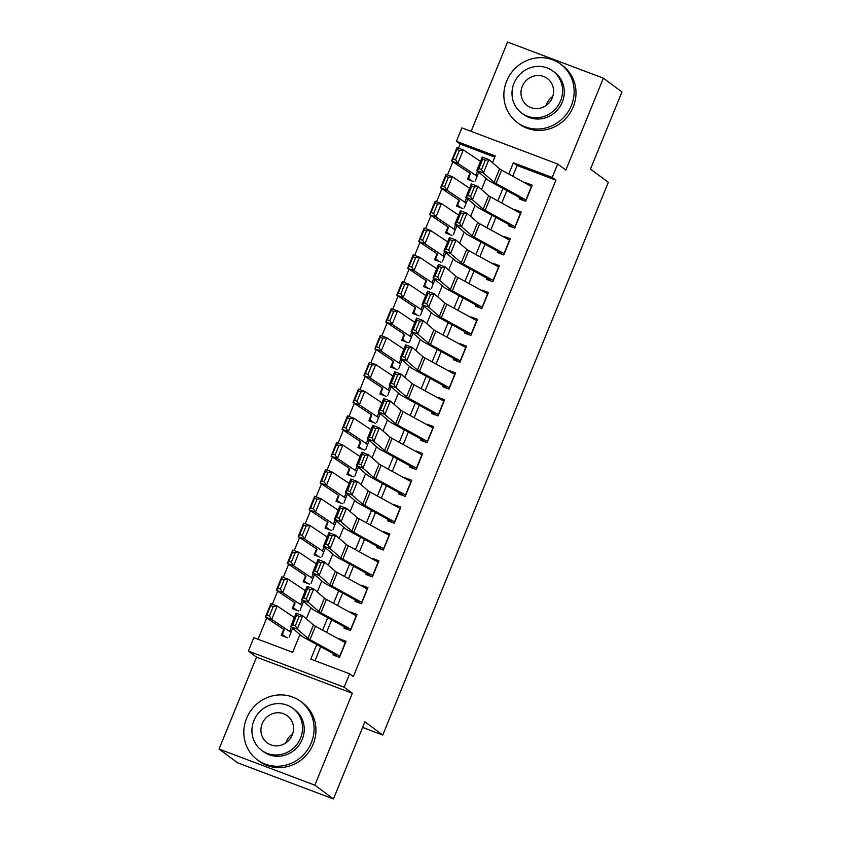 <?xml version="1.0" encoding="UTF-8"?>
<svg xmlns="http://www.w3.org/2000/svg" width="841" height="841" viewBox="0 0 841 841"><rect width="100%" height="100%" fill="white"/><g stroke="black" fill="none" stroke-linecap="round" stroke-linejoin="round"><path stroke-width="1.26" d="M494.76 157.12L460.122 144.053L456.4 141.299L461.877 127.885L557.678 164.006L552.211 177.419L513.367 162.776L508.763 174.055M362.618 727.444L382.771 735.045L608.327 182.329L590.477 169.094L621.962 91.953L603.365 78.171L507.565 42.05L471.118 131.364M382.771 735.045L364.92 721.809L333.435 798.95L237.635 762.829L219.038 749.047L314.849 785.168L352.347 693.268L344.169 687.213L248.368 651.081L253.835 637.667L292.679 652.311L299.911 634.587M352.347 693.268L256.547 657.147L219.038 749.047M256.547 657.147L248.368 651.081M460.122 144.053L458.471 148.111M452.847 161.871L447.517 174.939M441.903 188.699L436.574 201.777M430.949 215.538L425.62 228.605M420.006 242.366L414.666 255.433M409.052 269.194L403.722 282.261M398.108 296.032L392.768 309.099M387.154 322.86L381.825 335.927M376.211 349.688L370.87 362.755M365.257 376.516L359.927 389.593M354.303 403.354L348.973 416.421M343.359 430.182L338.019 443.249M332.405 457.01L327.075 470.087M321.462 483.848L316.121 496.915M310.508 510.676L305.178 523.743M299.564 537.504L294.224 550.571M288.61 564.332L283.28 577.41M277.656 591.17L272.326 604.237M266.713 617.998L258.04 639.255M333.435 798.95L314.849 785.168M520.064 196.668L519.181 198.833L525.657 201.272L532.227 185.178L525.751 182.728L525.541 183.254M509.12 223.496L508.237 225.661L514.703 228.1L521.273 212.006L514.808 209.567L514.587 210.082M498.166 250.334L497.283 252.489L503.759 254.928L510.329 238.833L503.854 236.395L503.643 236.92M487.212 277.162L486.34 279.328L492.805 281.767L499.375 265.661L492.9 263.222L492.689 263.748M476.269 303.99L475.386 306.156L481.861 308.594L488.432 292.5L481.956 290.05L481.746 290.576M465.315 330.828L464.432 332.983L470.907 335.422L477.478 319.328L471.002 316.889L470.792 317.404M454.371 357.656L453.488 359.811L459.964 362.261L466.524 346.156L460.059 343.717L459.838 344.242M443.417 384.484L442.534 386.65L449.01 389.089L455.58 372.994L449.105 370.545L448.894 371.07M432.474 411.312L431.591 413.478L438.056 415.917L444.626 399.822L438.161 397.383L437.94 397.898M421.52 438.15L420.637 440.306L427.112 442.744L433.683 426.65L427.207 424.211L426.997 424.737M410.566 464.978L409.693 467.144L416.158 469.583L422.729 453.478L416.253 451.039L416.043 451.564M399.622 491.806L398.739 493.972L405.215 496.411L411.785 480.316L405.309 477.867L405.099 478.392M388.668 518.645L387.785 520.8L394.261 523.239L400.831 507.144L394.355 504.705L394.145 505.22M377.725 545.473L376.842 547.628L383.317 550.077L389.888 533.972L383.412 531.533L383.202 532.059M366.771 572.3L365.888 574.466L372.363 576.905L378.934 560.81L372.458 558.361L372.248 558.887M355.827 599.128L354.944 601.294L361.409 603.733L367.98 587.638L361.514 585.199L361.294 585.714M344.873 625.967L343.99 628.122L350.466 630.561L357.036 614.466L350.56 612.027L350.35 612.553M283.722 629.383L281.262 635.428L287.727 637.867M294.676 602.555L292.205 608.6L298.681 611.039M305.619 575.728L303.159 581.772L309.625 584.211M316.573 548.889L314.103 554.934L320.579 557.373M327.527 522.061L325.057 528.106L331.533 530.545M338.471 495.233L336.001 501.278L342.476 503.717M349.425 468.395L346.955 474.44L353.43 476.889M360.369 441.567L357.909 447.612L364.374 450.051M371.323 414.739L368.852 420.784L375.328 423.223M382.266 387.901L379.806 393.956L386.271 396.395M393.22 361.073L390.75 367.118L397.225 369.556M404.174 334.245L401.704 340.29L408.179 342.729M415.118 307.417L412.647 313.462L419.123 315.901M426.072 280.579L423.601 286.623L430.077 289.073M437.015 253.751L434.555 259.795L441.02 262.234M447.969 226.923L445.499 232.968L451.974 235.406M458.913 200.084L456.453 206.14L462.918 208.579M473.872 181.74L467.396 179.301L469.867 173.257M316.763 644.542L310.802 659.144L349.646 673.788L353.357 676.553L555.922 180.174L517.089 165.53L512.726 176.221M506.86 190.592L501.772 203.049M495.906 217.42L490.829 229.887M484.963 244.258L479.875 256.715M474.009 271.086L468.931 283.543M463.065 297.914L457.977 310.382M452.111 324.742L447.023 337.209M441.168 351.58L436.08 364.037M430.214 378.408L425.125 390.865M419.26 405.236L414.182 417.704M408.316 432.074L403.228 444.532M397.362 458.902L392.284 471.359M386.418 485.73L381.33 498.198M375.464 512.558L370.376 525.026M364.521 539.396L359.433 551.854M353.567 566.224L348.479 578.682M342.613 593.052L337.535 605.52M331.669 619.891L326.581 632.348M320.715 646.718L314.997 660.732M333.919 652.795L333.047 654.96L339.512 657.399L346.082 641.294L339.606 638.855L339.396 639.381M557.678 164.006L565.867 170.071L603.365 78.171M555.922 180.174L552.211 177.419M349.646 673.788L344.169 687.213M492.479 162.702L495.244 155.942L456.4 141.299M306.345 618.829L310.865 607.749M317.288 592.001L321.809 580.921M328.242 565.173L332.763 554.093M339.186 538.335L343.717 527.254M350.14 511.507L354.66 500.427M361.094 484.679L365.614 473.599M372.037 457.851L376.558 446.771M382.991 431.012L387.512 419.932M393.935 404.185L398.455 393.104M404.889 377.357L409.409 366.277M415.832 350.518L420.363 339.438M426.786 323.69L431.307 312.61M437.74 296.862L442.261 285.782M448.684 270.035L453.204 258.954M459.638 243.196L464.158 232.116M470.582 216.368L475.102 205.288M481.536 189.54L486.056 178.46M502.907 188.416L497.819 200.883M491.953 215.254L486.865 227.711M480.999 242.082L475.922 254.539M470.056 268.91L464.968 281.378M459.102 295.748L454.024 308.205M448.158 322.576L443.07 335.033M437.204 349.404L432.116 361.872M426.261 376.232L421.173 388.7M415.307 403.07L410.219 415.528M404.353 429.898L399.275 442.355M393.409 456.726L388.321 469.194M382.455 483.564L377.378 496.022M371.512 510.392L366.424 522.85M360.558 537.22L355.47 549.688M349.614 564.048L344.526 576.516M338.66 590.887L333.572 603.344M327.706 617.715L322.629 630.172M517.089 165.53L513.367 162.776M342.928 641.315L339.606 638.855M353.872 614.487L350.56 612.027M364.826 587.649L361.514 585.199M375.78 560.821L372.458 558.361M386.723 533.993L383.412 531.533M397.677 507.165L394.355 504.705M408.621 480.327L405.309 477.867M419.575 453.499L416.253 451.039M430.518 426.671L427.207 424.211M441.472 399.832L438.161 397.383M452.426 373.005L449.105 370.545M463.37 346.177L460.059 343.717M474.324 319.349L471.002 316.889M485.268 292.51L481.956 290.05M496.222 265.682L492.9 263.222M507.165 238.855L503.854 236.395M518.119 212.016L514.808 209.567M529.073 185.188L525.751 182.728M340.027 656.148A10.176 0.841 -157.8 0 0 339.796 656.012L309.972 639.654A14.539 1.209 22.2 0 1 307.974 638.382L297.262 629.131L290.671 626.598L301.383 635.849A21.813 1.808 -157.8 0 0 304.389 637.751L333.53 653.751M334.56 654.33L337.84 656.768M292.742 624.716L290.671 626.598L296.137 613.184L302.728 615.717L297.262 629.131L295.38 625.736L299.217 616.337L296.579 615.328L292.742 624.716L295.38 625.736M345.504 642.724A10.176 0.841 -157.8 0 0 345.273 642.598L315.449 626.24A14.539 1.209 22.2 0 1 313.451 624.968L302.728 615.717L299.217 616.337M296.137 613.184L296.579 615.328M273.251 606.529L270.718 605.594L266.891 614.992L269.414 615.927L273.251 606.529L277.173 606.025L271.696 619.439L265.378 617.105L270.855 603.691L277.173 606.025L294.371 617.515M269.414 615.927L271.696 619.439L289.63 631.423A21.813 1.808 22.2 0 1 290.86 632.653L289.146 637.121M286.056 637.236L282.776 634.808A10.176 0.841 22.2 0 1 282.408 634.377L284.132 629.909A14.539 1.209 -157.8 0 0 283.312 629.089L265.378 617.105L266.891 614.992M270.718 605.594L270.855 603.691M285.919 742.855A16.862 15.99 126.5 0 1 286.392 741.562A16.862 15.99 126.5 0 1 292.721 733.678M246.581 718.372A36.352 34.46 -53.5 0 0 257.304 759.77A36.352 34.46 -53.5 0 0 311.317 742.771A36.352 34.46 -53.5 0 0 300.594 701.373A36.352 34.46 -53.5 0 0 246.581 718.372M257.304 759.77L259.165 761.147A36.352 34.46 -53.5 0 0 313.167 744.159A36.352 34.46 -53.5 0 0 302.455 702.75L300.594 701.373M292.826 708.28L294.529 709.552A26.176 24.81 126.5 0 1 302.255 739.355A26.176 24.81 126.5 0 1 263.359 751.602L261.656 750.33A26.176 24.81 -53.5 0 0 300.542 738.093A26.176 24.81 -53.5 0 0 292.826 708.28A26.176 24.81 -53.5 0 0 253.929 720.516A26.176 24.81 -53.5 0 0 261.656 750.33M292.258 734.971A16.862 15.99 -53.5 0 0 287.286 715.754A16.862 15.99 -53.5 0 0 262.224 723.638A16.862 15.99 -53.5 0 0 267.196 742.855A16.862 15.99 -53.5 0 0 292.258 734.971M545.967 105.619A16.862 15.99 126.5 0 1 546.44 104.326A16.862 15.99 126.5 0 1 552.779 96.442M506.629 81.135A36.352 34.46 -53.5 0 0 517.352 122.544A36.352 34.46 -53.5 0 0 571.365 105.546A36.352 34.46 -53.5 0 0 560.642 64.137A36.352 34.46 -53.5 0 0 506.629 81.135M517.352 122.544L519.212 123.921A36.352 34.46 -53.5 0 0 573.226 106.923A36.352 34.46 -53.5 0 0 562.503 65.514L560.642 64.137M552.873 71.043L554.587 72.315A26.176 24.81 126.5 0 1 562.303 102.129A26.176 24.81 126.5 0 1 523.417 114.365L521.704 113.093A26.176 24.81 -53.5 0 0 560.59 100.857A26.176 24.81 -53.5 0 0 552.873 71.043A26.176 24.81 -53.5 0 0 513.988 83.28A26.176 24.81 -53.5 0 0 521.704 113.093M552.306 97.735A16.862 15.99 -53.5 0 0 547.333 78.518A16.862 15.99 -53.5 0 0 522.272 86.402A16.862 15.99 -53.5 0 0 527.244 105.619A16.862 15.99 -53.5 0 0 552.306 97.735M350.97 629.31A10.176 0.841 -157.8 0 0 350.739 629.184L320.926 612.826A14.539 1.209 22.2 0 1 318.928 611.554L308.205 602.293L301.614 599.759L312.337 609.021A21.813 1.808 -157.8 0 0 315.333 610.923L344.484 626.913M345.504 627.502L348.784 629.93M303.696 597.888L301.614 599.759L307.091 586.345L313.682 588.879L308.205 602.293L306.334 598.897L310.161 589.509L307.522 588.5L303.696 597.888L306.334 598.897M356.447 615.896A10.176 0.841 -157.8 0 0 356.216 615.77L326.403 599.412A14.539 1.209 22.2 0 1 324.395 598.14L313.682 588.879L310.161 589.509M307.091 586.345L307.522 588.5M361.924 602.482A10.176 0.841 -157.8 0 0 361.693 602.356L331.869 585.988A14.539 1.209 22.2 0 1 329.872 584.726L319.16 575.465L312.568 572.931L323.28 582.193A21.813 1.808 -157.8 0 0 326.287 584.096L355.438 600.085M356.458 600.674L359.738 603.102M314.639 571.06L312.568 572.931L318.045 559.517L324.626 562.051L319.16 575.465L317.278 572.069L321.115 562.682L318.476 561.662L314.639 571.06L317.278 572.069M367.401 589.068A10.176 0.841 -157.8 0 0 367.17 588.942L337.346 572.574A14.539 1.209 22.2 0 1 335.349 571.312L324.626 562.051L321.115 562.682M318.045 559.517L318.476 561.662M372.878 575.654A10.176 0.841 -157.8 0 0 372.647 575.517L342.823 559.16A14.539 1.209 22.2 0 1 340.826 557.898L330.103 548.637L323.512 546.103L334.234 555.365A21.813 1.808 -157.8 0 0 337.23 557.257L366.382 573.257M367.401 573.835L370.692 576.274M325.593 544.222L323.512 546.103L328.989 532.689L335.58 535.223L330.103 548.637L328.232 545.241L332.058 535.854L329.42 534.834L325.593 544.222L328.232 545.241M378.345 562.24A10.176 0.841 -157.8 0 0 378.114 562.103L348.3 545.746A14.539 1.209 22.2 0 1 346.303 544.474L335.58 535.223L332.058 535.854M328.989 532.689L329.42 534.834M383.822 548.816A10.176 0.841 -157.8 0 0 383.591 548.689L353.777 532.332A14.539 1.209 22.2 0 1 351.769 531.06L341.057 521.809L334.466 519.275L345.178 528.526A21.813 1.808 -157.8 0 0 348.185 530.429L377.336 546.429M378.355 547.007L381.635 549.446M336.537 517.394L334.466 519.275L339.943 505.851L346.534 508.385L341.057 521.809L339.175 518.413L343.012 509.015L340.374 508.006L336.537 517.394L339.175 518.413M389.299 535.402A10.176 0.841 -157.8 0 0 389.068 535.275L359.244 518.918A14.539 1.209 22.2 0 1 357.246 517.646L346.534 508.385L343.012 509.015M339.943 505.851L340.374 508.006M284.195 579.701L281.672 578.766L277.835 588.164L280.368 589.089L284.195 579.701L288.127 579.197L282.65 592.611L276.332 590.277L281.798 576.863L288.127 579.197L305.325 590.687M280.368 589.089L282.65 592.611L300.584 604.595A21.813 1.808 22.2 0 1 301.814 605.825L300.09 610.293M297.01 610.408L293.719 607.969A10.176 0.841 22.2 0 1 293.362 607.549L295.075 603.081A14.539 1.209 -157.8 0 0 294.255 602.261L276.332 590.277L277.835 588.164M281.672 578.766L281.798 576.863M295.149 552.873L292.615 551.938L288.789 561.325L291.312 562.261L295.149 552.873L299.07 552.369L293.604 565.783L287.275 563.449L292.752 550.035L299.07 552.369L316.269 563.848M291.312 562.261L293.604 565.783L311.527 577.756A21.813 1.808 22.2 0 1 312.757 578.997L311.044 583.465M307.953 583.58L304.673 581.142A10.176 0.841 22.2 0 1 304.305 580.721L306.029 576.243A14.539 1.209 -157.8 0 0 305.209 575.423L287.275 563.449L288.789 561.325M292.615 551.938L292.752 550.035M306.103 526.035L303.569 525.11L299.732 534.498L302.266 535.433L306.103 526.035L310.024 525.53L304.547 538.955L298.229 536.611L303.696 523.197L310.024 525.53L327.223 537.021M302.266 535.433L304.547 538.955L322.481 550.929A21.813 1.808 22.2 0 1 323.711 552.159L321.987 556.626M318.907 556.742L315.617 554.314A10.176 0.841 22.2 0 1 315.259 553.883L316.973 549.415A14.539 1.209 -157.8 0 0 316.163 548.595L298.229 536.611L299.732 534.498M303.569 525.11L303.696 523.197M317.046 499.207L314.523 498.271L310.686 507.67L313.22 508.595L317.046 499.207L320.968 498.702L315.501 512.116L309.173 509.783L314.65 496.369L320.968 498.702L338.166 510.193M313.22 508.595L315.501 512.116L333.425 524.101A21.813 1.808 22.2 0 1 334.655 525.331L332.941 529.798M329.851 529.914L326.571 527.486A10.176 0.841 22.2 0 1 326.203 527.055L327.927 522.587A14.539 1.209 -157.8 0 0 327.107 521.767L309.173 509.783L310.686 507.67M314.523 498.271L314.65 496.369M394.776 521.988A10.176 0.841 -157.8 0 0 394.545 521.862L364.721 505.504A14.539 1.209 22.2 0 1 362.723 504.232L352.001 494.971L345.409 492.437L356.132 501.699A21.813 1.808 -157.8 0 0 359.128 503.601L388.279 519.591M389.299 520.18L392.589 522.608M347.491 490.566L345.409 492.437L350.886 479.023L357.478 481.557L352.001 494.971L350.129 491.575L353.956 482.187L351.328 481.178L347.491 490.566L350.129 491.575M400.253 508.574A10.176 0.841 -157.8 0 0 400.011 508.448L370.198 492.08A14.539 1.209 22.2 0 1 368.2 490.818L357.478 481.557L353.956 482.187M350.886 479.023L351.328 481.178M328.001 472.379L325.467 471.444L321.64 480.831L324.163 481.767L328.001 472.379L331.922 471.875L326.445 485.289L320.127 482.955L325.604 469.541L331.922 471.875L349.12 483.365M324.163 481.767L326.445 485.289L344.379 497.262A21.813 1.808 22.2 0 1 345.609 498.503L343.885 502.971M340.805 503.086L337.514 500.647A10.176 0.841 22.2 0 1 337.157 500.227L338.881 495.759A14.539 1.209 -157.8 0 0 338.061 494.929L320.127 482.955L321.64 480.831M325.467 471.444L325.604 469.541M405.719 495.16A10.176 0.841 -157.8 0 0 405.488 495.034L375.675 478.666A14.539 1.209 22.2 0 1 373.677 477.404L362.955 468.143L356.363 465.609L367.086 474.871A21.813 1.808 -157.8 0 0 370.082 476.773L399.233 492.763M400.253 493.341L403.533 495.78M358.445 463.738L356.363 465.609L361.84 452.195L368.432 454.729L362.955 468.143L361.073 464.747L364.91 455.359L362.271 454.34L358.445 463.738L361.073 464.747M411.196 481.746A10.176 0.841 -157.8 0 0 410.965 481.609L381.152 465.252A14.539 1.209 22.2 0 1 379.144 463.99L368.432 454.729L364.91 455.359M361.84 452.195L362.271 454.34M338.944 445.551L336.421 444.616L332.584 454.003L335.117 454.939L338.944 445.551L342.876 445.047L337.399 458.461L331.07 456.127L336.547 442.702L342.876 445.047L360.074 456.526M335.117 454.939L337.399 458.461L355.333 470.434A21.813 1.808 22.2 0 1 356.552 471.664L354.839 476.143M351.748 476.258L348.468 473.819A10.176 0.841 22.2 0 1 348.111 473.388L349.824 468.921A14.539 1.209 -157.8 0 0 349.004 468.101L331.07 456.127L332.584 454.003M336.421 444.616L336.547 442.702M416.673 468.332A10.176 0.841 -157.8 0 0 416.442 468.195L386.618 451.838A14.539 1.209 22.2 0 1 384.621 450.566L373.909 441.315L367.317 438.781L378.03 448.032A21.813 1.808 -157.8 0 0 381.036 449.935L410.177 465.935M411.207 466.513L414.487 468.952M369.388 436.9L367.317 438.781L372.784 425.367L379.375 427.901L373.909 441.315L372.027 437.919L375.853 428.521L373.225 427.512L369.388 436.9L372.027 437.919M422.15 454.907A10.176 0.841 -157.8 0 0 421.919 454.781L392.095 438.424A14.539 1.209 22.2 0 1 390.098 437.152L379.375 427.901L375.853 428.521M372.784 425.367L373.225 427.512M349.898 418.713L347.365 417.777L343.538 427.175L346.061 428.111L349.898 418.713L353.819 418.208L348.342 431.622L342.024 429.288L347.501 415.875L353.819 418.208L371.018 429.698M346.061 428.111L348.342 431.622L366.277 443.606A21.813 1.808 22.2 0 1 367.506 444.836L365.793 449.304M362.702 449.42L359.422 446.991A10.176 0.841 22.2 0 1 359.054 446.56L360.778 442.093A14.539 1.209 -157.8 0 0 359.959 441.273L342.024 429.288L343.538 427.175M347.365 417.777L347.501 415.875M427.617 441.493A10.176 0.841 -157.8 0 0 427.386 441.367L397.572 425.01A14.539 1.209 22.2 0 1 395.575 423.738L384.852 414.476L378.261 411.943L388.984 421.204A21.813 1.808 -157.8 0 0 391.98 423.107L421.131 439.097M422.15 439.685L425.43 442.114M380.342 410.072L378.261 411.943L383.738 398.529L390.329 401.062L384.852 414.476L382.981 411.081L386.807 401.693L384.169 400.684L380.342 410.072L382.981 411.081M433.094 428.08A10.176 0.841 -157.8 0 0 432.863 427.953L403.049 411.596A14.539 1.209 22.2 0 1 401.041 410.324L390.329 401.062L386.807 401.693M383.738 398.529L384.169 400.684M360.842 391.885L358.319 390.949L354.481 400.337L357.015 401.273L360.842 391.885L364.773 391.38L359.296 404.794L352.978 402.461L358.445 389.047L364.773 391.38L381.972 402.871M357.015 401.273L359.296 404.794L377.231 416.779A21.813 1.808 22.2 0 1 378.461 418.009L376.736 422.476M373.646 422.592L370.366 420.153A10.176 0.841 22.2 0 1 370.008 419.733L371.722 415.265A14.539 1.209 -157.8 0 0 370.902 414.445L352.978 402.461L354.481 400.337M358.319 390.949L358.445 389.047M438.571 414.666A10.176 0.841 -157.8 0 0 438.34 414.539L408.516 398.171A14.539 1.209 22.2 0 1 406.518 396.91L395.806 387.648L389.215 385.115L399.927 394.376A21.813 1.808 -157.8 0 0 402.934 396.279L432.085 412.269M433.104 412.857L436.384 415.286M391.286 383.244L389.215 385.115L394.692 371.701L401.273 374.234L395.806 387.648L393.924 384.253L397.761 374.865L395.123 373.846L391.286 383.244L393.924 384.253M444.048 401.252A10.176 0.841 -157.8 0 0 443.817 401.125L413.993 384.757A14.539 1.209 22.2 0 1 411.995 383.496L401.273 374.234L397.761 374.865M394.692 371.701L395.123 373.846M371.796 365.057L369.262 364.121L365.436 373.509L367.959 374.445L371.796 365.057L375.717 364.552L370.25 377.966L363.922 375.633L369.399 362.219L375.717 364.552L392.915 376.032M367.959 374.445L370.25 377.966L388.174 389.94A21.813 1.808 22.2 0 1 389.404 391.181L387.69 395.648M384.6 395.764L381.32 393.325A10.176 0.841 22.2 0 1 380.952 392.905L382.676 388.426A14.539 1.209 -157.8 0 0 381.856 387.606L363.922 375.633L365.436 373.509M369.262 364.121L369.399 362.219M449.525 387.838A10.176 0.841 -157.8 0 0 449.283 387.701L419.47 371.344A14.539 1.209 22.2 0 1 417.472 370.082L406.75 360.821L400.158 358.287L410.881 367.549A21.813 1.808 -157.8 0 0 413.877 369.441L443.028 385.441M444.048 386.019L447.338 388.458M402.24 356.405L400.158 358.287L405.635 344.873L412.227 347.407L406.75 360.821L404.878 357.425L408.705 348.037L406.066 347.018L402.24 356.405L404.878 357.425M454.992 374.424A10.176 0.841 -157.8 0 0 454.76 374.287L424.947 357.93A14.539 1.209 22.2 0 1 422.949 356.658L412.227 347.407L408.705 348.037M405.635 344.873L406.066 347.018M382.75 338.219L380.216 337.294L376.379 346.681L378.913 347.617L382.75 338.219L386.671 337.714L381.194 351.139L374.876 348.794L380.342 335.38L386.671 337.714L403.869 349.204M378.913 347.617L381.194 351.139L399.128 363.112A21.813 1.808 22.2 0 1 400.358 364.342L398.634 368.81M395.554 368.926L392.263 366.497A10.176 0.841 22.2 0 1 391.906 366.066L393.62 361.598A14.539 1.209 -157.8 0 0 392.81 360.778L374.876 348.794L376.379 346.681M380.216 337.294L380.342 335.38M460.469 360.999A10.176 0.841 -157.8 0 0 460.237 360.873L430.424 344.516A14.539 1.209 22.2 0 1 428.416 343.244L417.704 333.993L411.112 331.459L421.825 340.71A21.813 1.808 -157.8 0 0 424.831 342.613L453.982 358.613M455.002 359.191L458.282 361.63M413.183 329.577L411.112 331.459L416.589 318.035L423.181 320.568L417.704 333.993L415.822 330.597L419.659 321.199L417.02 320.19L413.183 329.577L415.822 330.597M465.946 347.585A10.176 0.841 -157.8 0 0 465.714 347.459L435.89 331.102A14.539 1.209 22.2 0 1 433.893 329.83L423.181 320.568L419.659 321.199M416.589 318.035L417.02 320.19M393.693 311.391L391.17 310.455L387.333 319.853L389.867 320.778L393.693 311.391L397.614 310.886L392.148 324.3L385.819 321.966L391.296 308.552L397.614 310.886L414.813 322.376M389.867 320.778L392.148 324.3L410.072 336.284A21.813 1.808 22.2 0 1 411.302 337.514L409.588 341.982M406.497 342.098L403.217 339.669A10.176 0.841 22.2 0 1 402.85 339.238L404.574 334.771A14.539 1.209 -157.8 0 0 403.754 333.951L385.819 321.966L387.333 319.853M391.17 310.455L391.296 308.552M471.423 334.171A10.176 0.841 -157.8 0 0 471.191 334.045L441.367 317.688A14.539 1.209 22.2 0 1 439.37 316.416L428.647 307.154L422.056 304.621L432.779 313.882A21.813 1.808 -157.8 0 0 435.775 315.785L464.926 331.775M465.946 332.363L469.236 334.792M424.137 302.749L422.056 304.621L427.533 291.207L434.124 293.74L428.647 307.154L426.776 303.759L430.603 294.371L427.974 293.362L424.137 302.749L426.776 303.759M476.9 320.757A10.176 0.841 -157.8 0 0 476.658 320.631L446.844 304.263A14.539 1.209 22.2 0 1 444.847 303.002L434.124 293.74L430.603 294.371M427.533 291.207L427.974 293.362M404.647 284.563L402.114 283.627L398.287 293.015L400.81 293.951L404.647 284.563L408.568 284.058L403.091 297.472L396.773 295.138L402.25 281.724L408.568 284.058L425.767 295.548M400.81 293.951L403.091 297.472L421.026 309.446A21.813 1.808 22.2 0 1 422.256 310.686L420.532 315.154M417.451 315.27L414.161 312.831A10.176 0.841 22.2 0 1 413.804 312.41L415.528 307.943A14.539 1.209 -157.8 0 0 414.708 307.112L396.773 295.138L398.287 293.015M402.114 283.627L402.25 281.724M482.366 307.343A10.176 0.841 -157.8 0 0 482.135 307.217L452.321 290.849A14.539 1.209 22.2 0 1 450.313 289.588L439.601 280.326L433.01 277.793L443.733 287.054A21.813 1.808 -157.8 0 0 446.729 288.957L475.88 304.947M476.9 305.525L480.179 307.964M435.091 275.922L433.01 277.793L438.487 264.379L445.078 266.912L439.601 280.326L437.719 276.931L441.557 267.543L438.918 266.523L435.091 275.922L437.719 276.931M487.843 293.93A10.176 0.841 -157.8 0 0 487.612 293.793L457.798 277.435A14.539 1.209 22.2 0 1 455.79 276.174L445.078 266.912L441.557 267.543M438.487 264.379L438.918 266.523M415.591 257.735L413.068 256.799L409.231 266.187L411.764 267.123L415.591 257.735L419.522 257.23L414.045 270.644L407.717 268.311L413.194 254.886L419.522 257.23L436.71 268.71M411.764 267.123L414.045 270.644L431.98 282.618A21.813 1.808 22.2 0 1 433.199 283.848L431.486 288.326M428.395 288.442L425.115 286.003A10.176 0.841 22.2 0 1 424.758 285.572L426.471 281.104A14.539 1.209 -157.8 0 0 425.651 280.284L407.717 268.311L409.231 266.187M413.068 256.799L413.194 254.886M493.32 280.516A10.176 0.841 -157.8 0 0 493.089 280.379L463.265 264.021A14.539 1.209 22.2 0 1 461.267 262.749L450.555 253.498L443.964 250.965L454.676 260.216A21.813 1.808 -157.8 0 0 457.683 262.119L486.823 278.119M487.854 278.697L491.133 281.136M446.035 249.083L443.964 250.965L449.43 237.551L456.022 240.084L450.555 253.498L448.674 250.103L452.5 240.705L449.872 239.696L446.035 249.083L448.674 250.103M498.797 267.091A10.176 0.841 -157.8 0 0 498.566 266.965L468.742 250.607A14.539 1.209 22.2 0 1 466.744 249.335L456.022 240.084L452.5 240.705M449.43 237.551L449.872 239.696M426.545 230.897L424.011 229.961L420.185 239.359L422.708 240.295L426.545 230.897L430.466 230.392L424.989 243.806L418.671 241.472L424.148 228.058L430.466 230.392L447.664 241.882M422.708 240.295L424.989 243.806L442.923 255.79A21.813 1.808 22.2 0 1 444.153 257.02L442.429 261.488M439.349 261.604L436.069 259.175A10.176 0.841 22.2 0 1 435.701 258.744L437.425 254.276A14.539 1.209 -157.8 0 0 436.605 253.456L418.671 241.472L420.185 239.359M424.011 229.961L424.148 228.058M504.264 253.677A10.176 0.841 -157.8 0 0 504.032 253.551L474.219 237.194A14.539 1.209 22.2 0 1 472.221 235.922L461.499 226.66L454.907 224.126L465.63 233.388A21.813 1.808 -157.8 0 0 468.626 235.291L497.777 251.28M498.797 251.869L502.077 254.297M456.989 222.255L454.907 224.126L460.384 210.713L466.976 213.246L461.499 226.66L459.628 223.264L463.454 213.877L460.815 212.868L456.989 222.255L459.628 223.264M509.741 240.263A10.176 0.841 -157.8 0 0 509.509 240.137L479.696 223.78A14.539 1.209 22.2 0 1 477.688 222.508L466.976 213.246L463.454 213.877M460.384 210.713L460.815 212.868M437.488 204.069L434.965 203.133L431.128 212.521L433.662 213.456L437.488 204.069L441.42 203.564L435.943 216.978L429.625 214.644L435.091 201.23L441.42 203.564L458.618 215.054M433.662 213.456L435.943 216.978L453.877 228.962A21.813 1.808 22.2 0 1 455.107 230.192L453.383 234.66M450.292 234.776L447.013 232.337A10.176 0.841 22.2 0 1 446.655 231.916L448.369 227.448A14.539 1.209 -157.8 0 0 447.549 226.618L429.625 214.644L431.128 212.521M434.965 203.133L435.091 201.23M515.218 226.849A10.176 0.841 -157.8 0 0 514.986 226.723L485.162 210.355A14.539 1.209 22.2 0 1 483.165 209.094L472.453 199.832L465.861 197.299L476.574 206.56A21.813 1.808 -157.8 0 0 479.58 208.463L508.731 224.452M509.751 225.041L513.031 227.469M467.932 195.427L465.861 197.299L471.338 183.885L477.919 186.418L472.453 199.832L470.571 196.437L474.408 187.049L471.769 186.029L467.932 195.427L470.571 196.437M520.695 213.435A10.176 0.841 -157.8 0 0 520.463 213.309L490.639 196.941A14.539 1.209 22.2 0 1 488.642 195.68L477.919 186.418L474.408 187.049M471.338 183.885L471.769 186.029M448.442 177.241L445.909 176.305L442.082 185.693L444.605 186.628L448.442 177.241L452.363 176.736L446.886 190.15L440.568 187.816L446.045 174.402L452.363 176.736L469.562 188.216M444.605 186.628L446.886 190.15L464.821 202.124A21.813 1.808 22.2 0 1 466.051 203.364L464.337 207.832M461.246 207.948L457.967 205.509A10.176 0.841 22.2 0 1 457.599 205.088L459.323 200.61A14.539 1.209 -157.8 0 0 458.503 199.79L440.568 187.816L442.082 185.693M445.909 176.305L446.045 174.402M526.172 200.021A10.176 0.841 -157.8 0 0 525.93 199.885L496.116 183.527A14.539 1.209 22.2 0 1 494.119 182.266L483.396 173.004L476.805 170.471L487.528 179.732A21.813 1.808 -157.8 0 0 490.524 181.624L519.675 197.624M520.695 198.203L523.985 200.642M478.886 168.589L476.805 170.471L482.282 157.057L488.873 159.59L483.396 173.004L481.525 169.609L485.352 160.221L482.713 159.201L478.886 168.589L481.525 169.609M531.638 186.607A10.176 0.841 -157.8 0 0 531.407 186.471L501.593 170.113A14.539 1.209 22.2 0 1 499.596 168.841L488.873 159.59L485.352 160.221M482.282 157.057L482.713 159.201M459.386 150.402L456.863 149.477L453.026 158.865L455.559 159.801L459.386 150.402L463.317 149.898L457.84 163.322L451.522 160.978L456.989 147.564L463.317 149.898L480.516 161.388M455.559 159.801L457.84 163.322L475.775 175.296A21.813 1.808 22.2 0 1 477.005 176.526L475.281 180.994M472.2 181.109L468.91 178.681A10.176 0.841 22.2 0 1 468.553 178.25L470.266 173.782A14.539 1.209 -157.8 0 0 469.457 172.962L451.522 160.978L453.026 158.865M456.863 149.477L456.989 147.564M309.972 639.654L315.449 626.24M307.974 638.382L313.451 624.968M339.796 656.012L345.273 642.598M291.354 627.197L289.63 631.423M292.636 628.301L290.86 632.653M320.926 612.826L326.403 599.412M318.928 611.554L324.395 598.14M350.739 629.184L356.216 615.77M331.869 585.988L337.346 572.574M329.872 584.726L335.349 571.312M361.693 602.356L367.17 588.942M342.823 559.16L348.3 545.746M340.826 557.898L346.303 544.474M372.647 575.517L378.114 562.103M353.777 532.332L359.244 518.918M351.769 531.06L357.246 517.646M383.591 548.689L389.068 535.275M302.308 600.358L300.584 604.595M303.59 601.462L301.814 605.825M313.262 573.53L311.527 577.756M314.534 574.634L312.757 578.997M324.205 546.703L322.481 550.929M325.488 547.806L323.711 552.159M335.16 519.864L333.425 524.101M336.432 520.978L334.655 525.331M364.721 505.504L370.198 492.08M362.723 504.232L368.2 490.818M394.545 521.862L400.011 508.448M346.103 493.036L344.379 497.262M347.386 494.14L345.609 498.503M375.675 478.666L381.152 465.252M373.677 477.404L379.144 463.99M405.488 495.034L410.965 481.609M357.057 466.208L355.333 470.434M358.34 467.312L356.552 471.664M386.618 451.838L392.095 438.424M384.621 450.566L390.098 437.152M416.442 468.195L421.919 454.781M368.001 439.38L366.277 443.606M369.283 440.484L367.506 444.836M397.572 425.01L403.049 411.596M395.575 423.738L401.041 410.324M427.386 441.367L432.863 427.953M378.955 412.542L377.231 416.779M380.237 413.646L378.461 418.009M408.516 398.171L413.993 384.757M406.518 396.91L411.995 383.496M438.34 414.539L443.817 401.125M389.909 385.714L388.174 389.94M391.181 386.818L389.404 391.181M419.47 371.344L424.947 357.93M417.472 370.082L422.949 356.658M449.283 387.701L454.76 374.287M400.852 358.886L399.128 363.112M402.135 359.99L400.358 364.342M430.424 344.516L435.89 331.102M428.416 343.244L433.893 329.83M460.237 360.873L465.714 347.459M411.806 332.048L410.072 336.284M413.078 333.162L411.302 337.514M441.367 317.688L446.844 304.263M439.37 316.416L444.847 303.002M471.191 334.045L476.658 320.631M422.75 305.22L421.026 309.446M424.032 306.324L422.256 310.686M452.321 290.849L457.798 277.435M450.313 289.588L455.79 276.174M482.135 307.217L487.612 293.793M433.704 278.392L431.98 282.618M434.986 279.496L433.199 283.848M463.265 264.021L468.742 250.607M461.267 262.749L466.744 249.335M493.089 280.379L498.566 266.965M444.647 251.564L442.923 255.79M445.93 252.668L444.153 257.02M474.219 237.194L479.696 223.78M472.221 235.922L477.688 222.508M504.032 253.551L509.509 240.137M455.601 224.726L453.877 228.962M456.884 225.83L455.107 230.192M485.162 210.355L490.639 196.941M483.165 209.094L488.642 195.68M514.986 226.723L520.463 213.309M466.555 197.898L464.821 202.124M467.827 199.002L466.051 203.364M496.116 183.527L501.593 170.113M494.119 182.266L499.596 168.841M525.93 199.885L531.407 186.471M477.499 171.07L475.775 175.296M478.781 172.174L477.005 176.526"/></g></svg>
